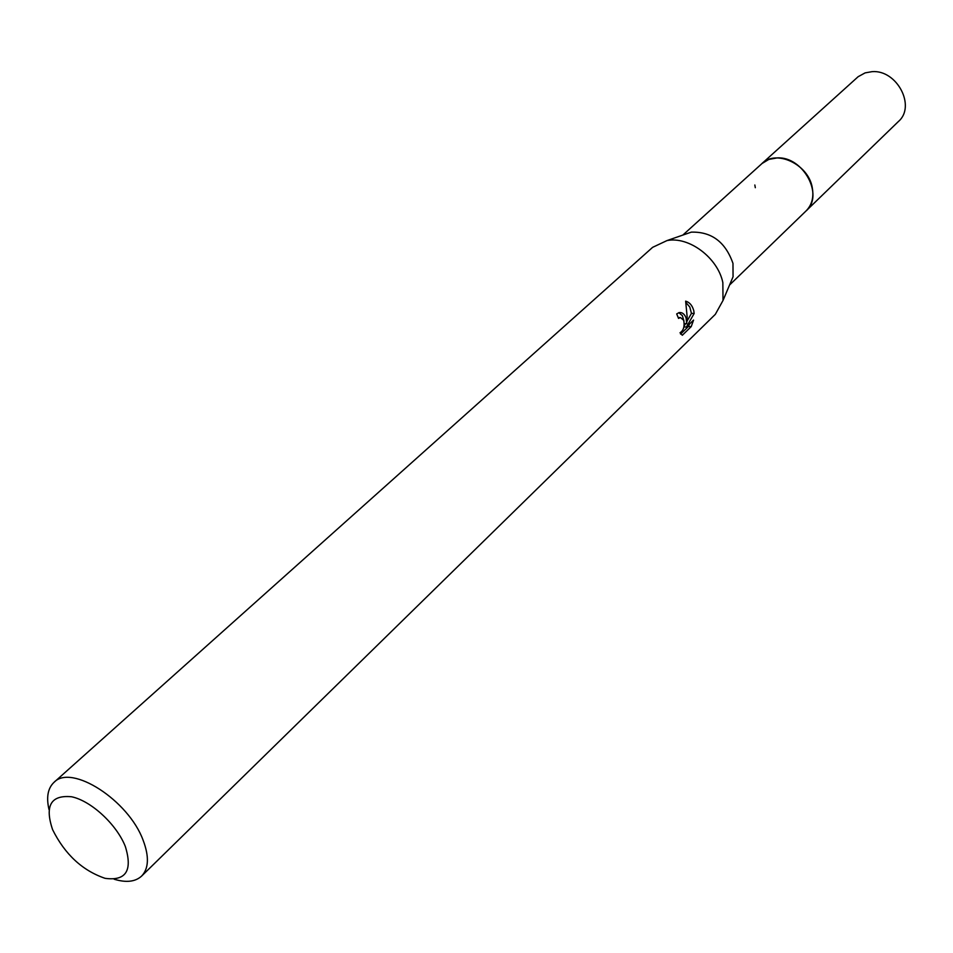 <?xml version="1.0" encoding="UTF-8"?>
<svg xmlns="http://www.w3.org/2000/svg" width="953" height="953" viewBox="0 0 953 953"><rect width="100%" height="100%" fill="white"/><g stroke="black" fill="none" stroke-linecap="round" stroke-linejoin="round"><path stroke-width="1.43" d="M761.102 164.357L761.9 163.594C776.23 149.109 808.394 164.273 812.254 187.646C813.981 197.176 811.932 204.919 806.107 210.887L805.333 211.626M684.147 234.629L691.306 232.139C711.569 231.579 725.459 242.002 732.976 263.397L733.06 276.763L730.093 283.744M49.008 809.573C46.161 797.304 47.829 788.238 53.987 782.365L652.638 247.327L666.981 240.585C688.852 236.07 717.847 257.786 722.85 282.636L723.005 300.481L715.334 314.335L141.64 876.057C135.374 881.811 126.213 882.871 114.157 879.226M686.1 317.992L686.708 323.71L687.173 316.968L685.648 301.148C689.603 302.28 692.307 305.436 693.76 310.63L694.153 313.501L686.386 327.046L693.57 320.089L691.199 326.629L682.312 335.277L680.037 332.74C683.551 330.524 684.778 326.379 683.706 320.303L680.442 317.552L678.536 318.409L676.69 313.906L679.167 312.572C682.217 312.203 684.528 314.002 686.1 317.992M53.987 782.365C71.308 763.52 128.655 800.294 143.176 840.379C149.276 856.604 148.763 868.505 141.64 876.057M125.308 846.419C132.777 870.577 126.022 881.215 105.056 878.321C82.375 870.554 64.899 854.341 52.606 829.67C44.541 805.75 50.866 794.778 71.582 796.768C91.047 800.794 116.588 824.345 125.308 846.419M680.573 334.086L688.364 326.522L691.199 326.641M684.325 323.615L686.708 323.71M684.004 321.197L682.36 315.657L678.798 312.667M688.364 326.522L689.507 324.02M684.099 326.14L685.576 323.663M686.946 321.34L691.449 313.394L689.793 307.021L685.934 302.506M683.92 326.95L686.386 327.046M691.449 313.394L694.165 313.489M755.312 187.705L754.836 184.989M761.34 164.142C775.349 148.823 808.37 163.856 812.278 187.646M806.143 210.887C824.333 195.425 803.188 156.304 777.255 157.9L768.857 159.401L761.9 163.594L858.153 76.693L865.121 72.881L872.09 71.654C896.904 69.557 916.19 106.271 898.476 121.448L729.569 285.007M733.06 276.763L723.005 300.481M680.001 317.599L678.214 317.528M691.306 232.139L666.981 240.585M761.9 163.63L682.848 235.069"/></g></svg>
